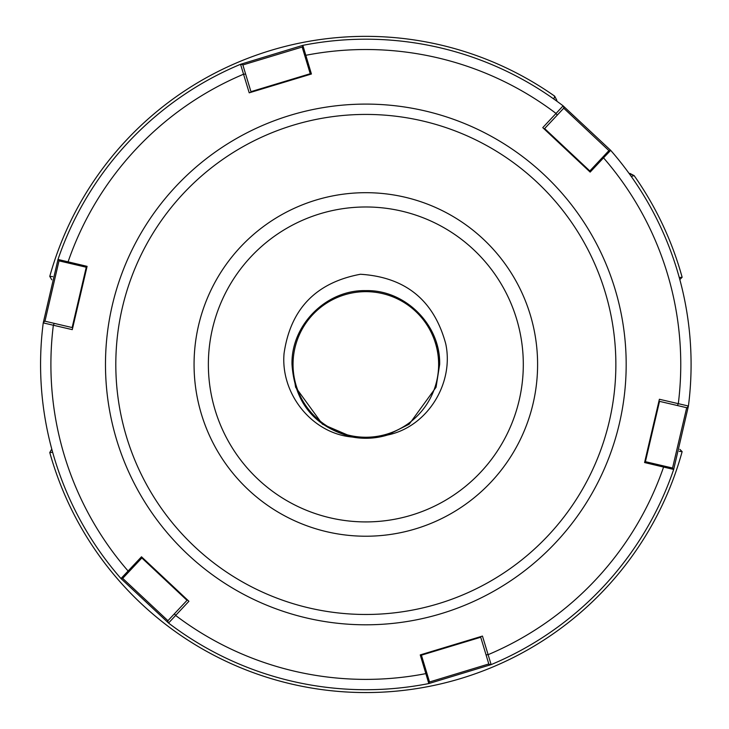 <?xml version="1.0" encoding="UTF-8"?>
<svg xmlns="http://www.w3.org/2000/svg" width="729" height="729" viewBox="0 0 729 729"><rect width="100%" height="100%" fill="white"/><g stroke="black" fill="none" stroke-linecap="round" stroke-linejoin="round"><path stroke-width="1.09" d="M208.366 364.454A157.464 157.464 0 0 1 365.83 206.981A157.464 157.464 0 0 1 523.304 364.454A157.464 157.464 0 0 1 365.83 521.918A157.464 157.464 0 0 1 208.366 364.454M293.04 364.454A72.8 72.8 0 0 1 365.83 291.655A72.8 72.8 0 0 1 438.63 364.454A72.8 72.8 0 0 1 365.83 437.245A72.8 72.8 0 0 1 293.04 364.454M292.001 364.454C290.971 324.988 326.392 289.623 365.83 290.625C405.269 289.623 440.69 324.988 439.66 364.454C440.69 324.988 405.269 289.623 365.83 290.625C326.392 289.623 290.971 324.988 292.001 364.454C290.971 324.988 326.392 289.623 365.83 290.625C405.269 289.623 440.69 324.988 439.66 364.454C440.69 324.988 405.269 289.623 365.83 290.625C326.392 289.623 290.971 324.988 292.001 364.454C290.971 324.988 326.392 289.623 365.83 290.625C405.269 289.623 440.69 324.988 439.66 364.454C440.69 324.988 405.269 289.623 365.83 290.625C326.392 289.623 290.971 324.988 292.001 364.454C290.971 324.988 326.392 289.623 365.83 290.625C405.269 289.623 440.69 324.988 439.66 364.454C440.69 324.988 405.269 289.623 365.83 290.625C326.392 289.623 290.971 324.988 292.001 364.454C290.971 324.988 326.392 289.623 365.83 290.625C405.269 289.623 440.69 324.988 439.66 364.454L436.051 387.263L409.224 424.178L387.5 435.031L409.224 424.178L436.051 387.263L439.66 364.454L436.051 387.263L409.224 424.178L387.5 435.031L409.224 424.178L436.051 387.263L439.66 364.454L436.051 387.263L409.224 424.178L387.5 435.031L409.224 424.178L436.051 387.263L439.66 364.454L436.051 387.263L409.224 424.178L387.5 435.031L409.224 424.178L436.051 387.263L439.66 364.454L436.051 387.263L409.224 424.178L387.5 435.031L409.224 424.178L436.051 387.263L439.66 364.454C440.69 324.988 405.269 289.623 365.83 290.625C326.392 289.623 290.971 324.988 292.001 364.454L295.619 387.263L322.437 424.178L352.38 437.045C311.748 433.536 280.392 393.532 284.064 353.401C290.516 308.941 315.976 282.56 360.454 274.259C405.597 277.148 434.028 300.357 445.756 343.906C454.14 383.299 427.558 426.884 387.5 435.031L409.224 424.178L436.051 387.263L439.66 364.454C440.69 324.988 405.269 289.623 365.83 290.625C326.392 289.623 290.971 324.988 292.001 364.454L295.619 387.263L322.437 424.178L352.38 437.045L322.437 424.178L295.619 387.263L292.001 364.454L295.619 387.263L322.437 424.178L352.38 437.045L322.437 424.178L295.619 387.263L292.001 364.454L295.619 387.263L322.437 424.178L352.38 437.045L322.437 424.178L295.619 387.263L292.001 364.454L295.619 387.263L322.437 424.178L352.38 437.045L322.437 424.178L295.619 387.263L292.001 364.454L295.619 387.263L322.437 424.178L352.38 437.045L322.437 424.178L295.619 387.263L292.001 364.454C294.698 403.082 314.819 427.276 352.38 437.045A73.829 73.829 0 0 0 387.5 435.031L409.224 424.178L436.051 387.263L439.66 364.454L436.051 341.637M556.856 100.365L554.669 96.146A328.096 328.096 0 0 0 49.772 276.382L51.777 279.808L49.772 276.382A328.096 328.096 0 0 1 554.669 96.146L553.858 99.044M629.091 173.429L634.139 175.616A328.096 328.096 0 0 1 682.134 277.257L679.273 277.567M629.92 173.429L634.139 175.616L631.241 176.427M554.669 96.146A328.096 328.096 0 0 0 49.772 276.382L52.661 276.601M52.661 452.299L49.772 452.518A328.096 328.096 0 0 0 682.134 451.643L679.273 451.342M51.777 449.091L49.772 452.518A328.096 328.096 0 0 0 682.134 451.643L679.82 449.328M679.82 279.572L682.134 277.257A328.096 328.096 0 0 0 634.139 175.616M240.534 64.298L242.757 64.599L240.534 64.298A325.262 325.262 0 0 0 128.605 141.927A325.262 325.262 0 0 1 240.534 64.298L302.845 45.353L311.42 74.003L249.209 92.82L240.534 64.298A325.262 325.262 0 0 0 57.992 259.451L87.088 266.349L72.28 329.636L43.239 322.892L57.992 259.451L59.632 261L86.851 267.37L72.28 329.636M603.056 586.973A325.262 325.262 0 0 1 491.136 664.611A325.262 325.262 0 0 0 673.678 469.449L644.582 462.55L659.39 399.264L688.422 406.017L673.678 469.449A325.262 325.262 0 0 1 603.056 586.973A325.262 325.262 0 0 0 673.678 469.449L672.029 467.909L673.678 469.449A325.262 325.262 0 0 1 491.136 664.611L428.825 683.556L420.25 654.906L482.461 636.08L491.136 664.611L488.904 664.301L480.548 636.663L482.461 636.08M491.109 481.969A171.771 171.771 0 0 0 483.345 239.176A171.771 171.771 0 0 0 240.552 246.94A171.771 171.771 0 0 0 248.316 489.733A171.771 171.771 0 0 0 491.109 481.969M428.825 683.556A325.262 325.262 0 0 1 168.545 623.04L167.688 620.962L168.545 623.04L120.978 578.553L141.499 556.801L188.911 601.27L168.545 623.04A325.262 325.262 0 0 0 428.825 683.556L429.335 681.351L421.244 654.606L480.548 636.663M589.406 171.388L602.099 157.856L603.521 157.847L590.162 172.099L542.759 127.639L563.125 105.86L610.683 150.347L603.521 157.847A314.937 314.937 0 0 1 678.307 403.693L677.405 405.534L658.934 401.214L659.39 399.264M602.099 157.856L608.524 151.003L610.683 150.347A325.262 325.262 0 0 1 688.422 406.017A325.262 325.262 0 0 0 610.683 150.347A325.262 325.262 0 0 1 688.422 406.017L687.055 407.793L677.405 405.534M128.605 141.927A325.262 325.262 0 0 0 57.992 259.451A325.262 325.262 0 0 1 128.605 141.927M310.417 74.303L302.325 47.549L302.845 45.353A325.262 325.262 0 0 1 563.125 105.86L563.973 107.938L563.125 105.86A325.262 325.262 0 0 0 302.845 45.353L302.471 46.938L242.866 64.945M120.978 578.553A325.262 325.262 0 0 1 43.239 322.892L44.615 321.115L43.239 322.892A325.262 325.262 0 0 0 120.978 578.553L123.137 577.897L142.264 557.512L188.911 601.27M122.417 578.115L167.934 620.707M167.688 620.962L187.444 599.903M429.162 682.089L488.804 663.964M59.085 260.481L44.961 321.188M44.615 321.115L72.736 327.695M563.973 107.938L544.217 129.006L542.759 127.639M609.125 150.821L563.736 108.202M242.757 64.599L251.122 92.246L249.209 92.82M672.484 468.337L686.7 407.711M644.819 461.539L672.029 467.909M175.944 186.332A260.353 260.353 0 0 0 187.718 554.341A260.353 260.353 0 0 0 555.717 542.567A260.353 260.353 0 0 0 543.952 174.568A260.353 260.353 0 0 0 175.944 186.332M183.48 193.395A250.029 250.029 0 0 0 194.78 546.805A250.029 250.029 0 0 0 548.19 535.505A250.029 250.029 0 0 0 536.89 182.095A250.029 250.029 0 0 0 183.48 193.395M245.627 74.085L243.577 74.212A314.937 314.937 0 0 0 68.061 261.911L68.781 263.142M54.265 323.366L53.354 325.207A314.937 314.937 0 0 0 128.14 571.053L129.562 571.053M174.468 613.736L175.607 615.44A314.937 314.937 0 0 0 425.909 673.605L426.62 672.366M486.043 654.824L488.084 654.688A314.937 314.937 0 0 0 663.6 466.997L662.889 465.767M557.193 115.164L556.063 113.46A314.937 314.937 0 0 0 305.752 55.304L305.05 56.534M687.055 407.793L688.422 406.017A325.262 325.262 0 0 0 610.683 150.347L608.524 151.003M187.034 600.341L141.845 557.958M480.721 637.246L421.417 655.18M491.136 664.611L488.904 664.301M72.144 327.549L86.259 267.224M544.636 128.559L589.816 170.951M250.949 91.663L310.244 73.72M302.325 47.549L302.845 45.353M659.517 401.351L645.402 461.676"/></g></svg>
